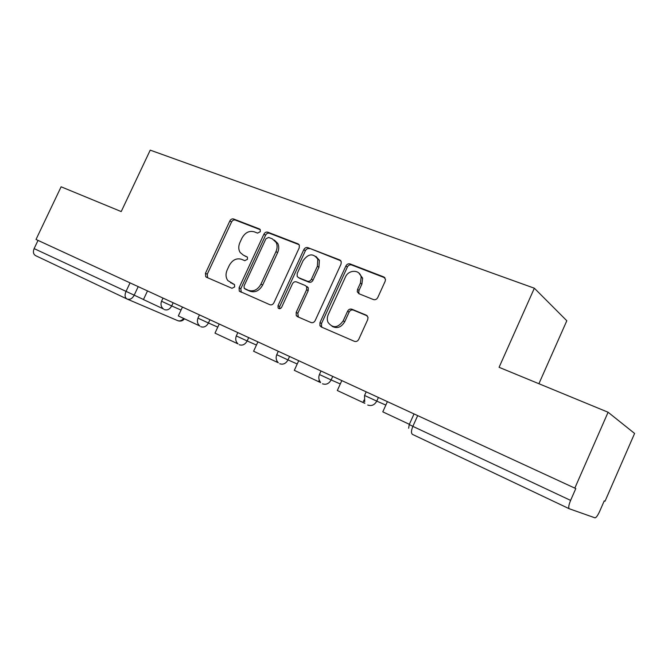 <?xml version="1.0" encoding="UTF-8"?>
<svg xmlns="http://www.w3.org/2000/svg" width="668" height="668" viewBox="0 0 668 668"><rect width="100%" height="100%" fill="white"/><g stroke="black" fill="none" stroke-linecap="round" stroke-linejoin="round"><path stroke-width="1" d="M260.269 231.721L260.295 229.7L259.493 228.974L233.575 218.979C232.038 218.595 230.794 219.254 229.834 220.949L205.46 273.296L205.719 276.694L206.454 277.237L231.988 288.292L234.668 286.948L234.526 284.601L227.855 280.61C225.692 277.562 225.467 273.997 227.187 269.914L229.241 265.488C232.355 259.969 236.414 257.898 241.424 259.276L244.797 260.662L247.486 259.293L247.444 257.113L243.344 255.126L240.154 252.487C238.392 249.556 238.317 246.241 239.904 242.534L241.95 238.125C245.056 232.614 249.131 230.502 254.166 231.788L257.572 233.115L260.269 231.721M373.412 299.556C375.257 300.074 376.719 299.389 377.779 297.502L385.177 281.245L385.511 279.349L383.724 276.903L350.099 263.927C348.32 263.468 346.909 264.152 345.874 265.989L319.964 322.627L319.922 325.667L321.258 326.969L354.407 341.331C356.236 341.891 357.681 341.223 358.749 339.336L367.726 319.605L368.01 317.3L366.306 315.179L351.869 309.209C350.065 308.691 348.638 309.359 347.585 311.221L343.177 320.874C337.891 328.08 332.839 328.572 328.013 322.352C327.003 319.855 327.086 317.258 328.255 314.561L345.356 277.178C348.504 269.421 359.935 269.338 361.163 277.162L360.403 283.123L357.539 289.411L357.271 291.749L358.925 293.728L373.412 299.556M534.35 288.209L499.079 367.308L608.089 412.239L574.822 488.133L36.014 239.47L61.114 186.798L121.217 211.572L150.225 150.141L534.35 288.209L566.815 320.749L538.901 383.724M299.214 247.878L299.339 245.173L297.995 243.828L267.784 232.18C266.181 231.771 264.895 232.439 263.91 234.176L239.077 287.783L239.286 291.156L269.922 304.733C271.567 305.218 272.895 304.575 273.913 302.788L299.214 247.878M307.848 247.636L339.703 259.919L341.264 261.706L341.031 264.111L315.179 320.565C314.135 322.402 312.749 323.061 311.012 322.535L297.427 316.649L296.241 315.588L296.191 312.382L306.595 289.737L306.67 286.839L305.343 285.537L296.458 281.888C294.78 281.42 293.427 282.08 292.417 283.875L281.662 307.23C280.527 308.917 279.341 309.159 278.097 307.956L278.022 305.66L303.806 249.665C304.817 247.878 306.161 247.202 307.848 247.636L340.839 260.804M608.089 412.239L634.6 433.44L605.016 501.242L604.231 500.9L599.58 511.546C597.76 515.496 596.248 517.6 595.038 517.859L569.27 508.757C568.251 507.872 568.702 505.083 570.614 500.399L575.799 488.558L574.822 488.133M126.887 298.93L35.646 255.66C33.35 254.283 32.841 251.928 34.118 248.605L143.486 299.489M38.026 240.405L34.118 248.605M247.427 257.088L245.056 256.12M231.387 283.115L230.56 282.689M234.468 284.526L232.314 283.599M260.303 229.709L235.286 220.056C233.75 219.672 232.506 220.323 231.546 222.018L207.247 274.222L207.639 277.746M299.072 244.68L269.446 233.241C267.843 232.831 266.549 233.499 265.572 235.236L240.814 288.685L241.257 292.308M268.628 237.416L265.897 238.81L244.062 285.979L244.187 288.309L248.438 290.371C253.564 291.874 257.731 289.803 260.938 284.159L275.976 251.619C277.404 248.321 277.471 245.265 276.168 242.442L272.285 238.835L268.628 237.416M246.342 289.611L244.83 288.818M274.306 240.046L277.804 243.486C279.107 246.3 279.049 249.356 277.621 252.638L262.633 285.086C259.434 290.722 255.276 292.784 250.158 291.281L246.559 289.728M306.946 286.488L308.274 287.783L308.199 290.672L297.828 313.259L298.371 317.058M309.434 248.68C307.748 248.245 306.403 248.922 305.393 250.7L279.692 306.545L279.708 308.733M317.358 266.298L317.809 259.259C313.317 253.013 308.416 253.481 303.105 260.654L297.218 273.446L297.151 276.352L298.437 277.587L307.33 281.211C309.042 281.687 310.403 281.019 311.43 279.207L317.358 266.298L318.928 267.3L319.379 260.278L315.922 256.428M299.439 278.18L298.437 277.587M318.928 267.3L313.016 280.176C311.998 281.979 310.637 282.647 308.933 282.172L300.057 278.548M358.799 272.961L362.64 278.164L361.889 284.109L359.033 290.371L358.774 292.701L359.359 293.903M332.038 326.301C337.089 328.89 341.315 327.37 344.721 321.742L343.177 320.874M367.283 315.864L353.38 310.111C351.585 309.593 350.157 310.261 349.105 312.123L344.721 321.742M384.935 277.83L351.593 264.954C349.823 264.495 348.42 265.179 347.385 267.008L321.55 323.479L321.517 326.51L322.135 327.353M163.259 308.858L143.453 299.573L147.503 290.922M199.657 325.917L178.314 315.931L182.456 307.055M237.975 343.87L214.987 333.132L219.213 324.022M236.764 343.352L237.006 342.826M278.347 362.782L253.598 351.243L257.915 341.882M276.56 362.014L277.003 361.062M320.607 382.589L294.321 370.348L298.721 360.712M318.553 381.712L319.279 380.134M364.878 403.355L337.315 390.513L341.824 380.601M362.941 402.537L364.077 400.023M409.359 424.314L382.789 411.847L387.398 401.635M259.994 229.299L259.493 228.974M569.169 508.715L412.565 434.434C411.037 433.34 411.137 430.643 412.857 426.359L570.614 500.399M138.201 286.63L134.093 295.398C132.206 298.721 129.868 299.932 127.087 299.03C124.908 297.686 124.515 295.239 125.901 291.682L130.043 282.865M183.6 318.411C181.796 320.682 179.801 321.408 177.604 320.598L127.346 299.139M378.405 397.485L376.76 401.126L385.845 405.084M332.731 376.41L331.119 379.933L340.296 383.958M289.553 356.487L287.983 359.91L297.227 363.985M248.688 337.624L247.152 340.956L256.445 345.064M209.944 319.738L208.441 322.986L217.768 327.12M173.162 302.771L171.693 305.927L181.045 310.086M163.009 298.087L161.539 301.235L171.693 305.927C169.756 309.334 167.326 310.562 164.395 309.618M199.456 314.904L197.953 318.135L208.441 322.986C206.454 326.477 203.924 327.729 200.851 326.719M237.833 332.614L236.297 335.937L247.152 340.956C245.114 344.546 242.476 345.807 239.236 344.738M278.297 351.284L276.727 354.7L287.983 359.91C285.896 363.601 283.14 364.87 279.725 363.734M321.016 370.999L319.413 374.514L331.119 379.933C328.973 383.724 326.093 385.019 322.494 383.799M366.189 391.849L364.553 395.464L376.76 401.126C374.556 405.025 371.542 406.328 367.734 405.033M417.684 415.613L412.857 426.359L409.267 424.531L414.026 413.926M207.247 274.222L205.46 273.296M231.546 222.018L229.834 220.949M235.286 220.056L233.575 218.979M240.814 288.685L239.077 287.783M265.572 235.236L263.91 234.176M269.446 233.241L267.784 232.18M298.813 244.371L297.995 243.828M250.158 291.281L248.438 290.371M262.633 285.086L260.938 284.159M277.621 252.638L275.976 251.619M340.638 260.553L339.703 259.919M297.828 313.259L296.191 312.382M308.199 290.672L306.595 289.737M279.692 306.545L278.022 305.66M305.393 250.7L303.806 249.665M308.933 282.172L307.33 281.211M313.016 280.176L311.43 279.207M359.033 290.371L357.539 289.411M361.889 284.109L360.403 283.123M349.105 312.123L347.585 311.221M353.38 310.111L351.869 309.209M367.008 315.605L366.306 315.179M321.55 323.479L319.964 322.627M347.385 267.008L345.874 265.989M351.593 264.954L350.099 263.927M384.81 277.671L383.724 276.903M161.522 301.268C160.403 304.441 161.097 307.063 163.61 309.125M197.937 318.168C196.818 321.333 197.461 323.972 199.882 326.093M236.28 335.971C235.169 339.077 235.754 341.724 238.017 343.903M276.711 354.741C275.625 357.722 276.109 360.328 278.147 362.574M319.396 374.556C318.385 377.278 318.703 379.766 320.348 382.021M364.536 395.506L364.711 401.902M409.225 424.614L408.649 428.246M178.072 320.774C180.585 321.55 182.723 320.899 184.477 318.82M207.514 277.612L205.719 276.694M241.023 292.058L239.286 291.156M277.804 243.486L276.168 242.442M297.886 316.448L296.241 315.588M308.274 287.783L306.67 286.839M279.591 308.741L278.097 307.956M319.379 260.278L317.809 259.259M358.774 292.701L357.271 291.749M362.64 278.164L361.163 277.162M321.517 326.51L319.922 325.667"/></g></svg>
